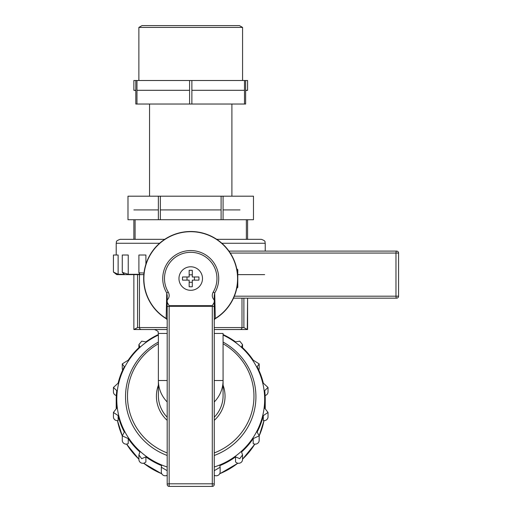 <?xml version="1.0" encoding="UTF-8"?>
<svg xmlns="http://www.w3.org/2000/svg" width="512" height="512" viewBox="0 0 512 512"><rect width="100%" height="100%" fill="white"/><g stroke="black" fill="none" stroke-linecap="round" stroke-linejoin="round"><path stroke-width="0.77" d="M167.194 302.278L169.158 305.67L212.294 305.67L214.259 302.278L214.259 300.026C212.032 297.658 211.686 295.008 213.21 292.077L214.714 292.979L215.296 318.445A1.958 1.69 -0 0 0 214.259 319.936L214.259 295.52L214.714 292.979A27.994 27.994 0 0 0 172.602 257.216A27.994 27.994 0 0 0 166.739 292.979L168.243 292.077C169.766 295.014 169.421 297.664 167.194 300.026L167.194 484.442A1.958 1.958 0 0 0 169.158 486.4L212.294 486.4A1.958 1.958 0 0 0 214.259 484.442A1.958 0.64 180 0 0 212.294 483.802L212.294 486.4A1.958 1.958 0 0 0 214.259 484.442L214.259 302.278M178.963 278.547A11.763 11.763 0 0 1 196.608 268.358A11.763 11.763 0 0 1 196.608 288.736A11.763 11.763 0 0 1 178.963 278.547M167.194 319.936A1.958 1.69 -0 0 0 166.157 318.445L166.739 292.979L167.194 295.52L167.194 306.95A1.958 0.64 180 0 1 169.158 306.31L169.158 305.67M214.259 320.422A1.958 1.958 0 0 1 215.2 318.746L215.296 318.445A46.854 46.854 0 0 0 226.33 248.096A46.854 46.854 0 0 0 155.123 248.096A46.854 46.854 0 0 0 166.157 318.445L166.253 318.746A1.958 1.958 0 0 1 167.194 320.422A1.958 1.958 0 0 0 166.253 318.746A47.059 47.059 0 0 1 180.922 232.525A47.059 47.059 0 0 0 166.253 318.746M215.2 318.746A47.059 47.059 0 0 0 180.922 232.525A47.059 47.059 0 0 1 215.2 318.746M214.259 306.95A1.958 0.64 180 0 0 212.294 306.31L169.158 306.31L169.158 483.802A1.958 0.64 180 0 0 167.194 484.442A1.958 1.958 0 0 0 169.158 486.4L169.158 483.802L212.294 483.802L212.294 305.67M192.294 274.835L192.294 276.979L198.925 276.979A22.003 14.144 90 0 1 198.963 278.547A22.003 14.144 90 0 1 198.925 280.122L192.294 280.122L194.438 280.122L194.438 276.979L192.294 276.979L192.294 270.349A22.003 14.144 0 0 0 189.158 270.349L189.158 276.979L189.158 274.835L192.294 274.835M187.014 280.122L187.014 276.979M192.294 282.266L189.158 282.266M189.158 276.979L182.528 276.979A22.003 14.144 -90 0 0 182.528 280.122L189.158 280.122L189.158 286.752A22.003 14.144 180 0 0 192.294 286.752L192.294 280.122M158.374 395.738L158.374 380.512L167.194 380.512L158.374 380.512L158.374 395.738A32.352 31.251 0 0 0 167.194 417.19A32.352 31.251 0 0 1 158.374 395.738M247.283 329.53L243.885 327.571L243.885 298.157L243.885 327.571L241.99 327.571L241.99 298.157L241.99 327.571A1.958 1.901 90 0 1 240.09 329.53L247.283 329.53L243.885 327.571L241.99 327.571A1.958 1.901 90 0 1 240.09 329.53L214.259 329.53L247.59 329.53L247.59 298.157L247.283 329.53M246.362 219.725L246.362 239.334L246.362 219.725L247.59 219.725L247.59 239.334L247.59 219.725L223.085 219.725L246.362 219.725L223.085 219.725L223.085 196.192L221.101 196.192L221.101 219.725L133.862 219.725L133.862 239.334L133.862 219.725L158.368 219.725L135.091 219.725L135.091 239.334L135.091 219.725M237.786 269.728L236.755 268.742L237.786 269.728L237.786 287.373L236.755 288.352L237.786 287.373L237.786 269.728M134.17 329.53L137.568 327.571L137.568 274.63L137.568 327.571L133.862 329.53L133.862 274.63L133.862 329.53L167.194 329.53L134.17 329.53M214.259 452.941A63.238 61.082 0 0 0 253.766 400.998A63.238 61.082 0 0 0 223.078 343.763A63.238 61.082 0 0 1 253.766 400.998A63.238 61.082 0 0 1 214.259 452.941M158.374 343.763A63.238 61.082 0 0 0 127.68 400.998A63.238 61.082 0 0 0 167.194 452.941A63.238 61.082 0 0 1 127.68 400.998A63.238 61.082 0 0 1 158.374 343.763M214.259 455.482A65.197 62.976 0 0 0 255.923 396.755A65.197 62.976 0 0 0 223.078 342.08A65.197 62.976 0 0 1 255.923 396.755A65.197 62.976 0 0 1 214.259 455.482M158.374 342.08A65.197 62.976 0 0 0 125.53 396.755A65.197 62.976 0 0 0 167.194 455.482A65.197 62.976 0 0 1 125.53 396.755A65.197 62.976 0 0 1 158.374 342.08M136.966 104.032L136.966 80.506L189.581 80.506L189.581 104.032L135.821 104.032L135.821 80.506L133.862 80.506L133.862 90.31L135.821 90.31M189.581 104.032L191.872 104.032L191.872 80.506L135.821 80.506M133.862 209.92L158.368 209.92M160.346 209.92L221.101 209.92M223.085 209.92L239.974 209.92M191.872 80.506L244.486 80.506L191.872 80.506M245.632 80.506L244.486 80.506L244.486 104.032L245.632 104.032L245.632 80.506L247.59 80.506L247.59 90.31L245.632 90.31M138.88 27.411L242.573 27.411L239.437 25.6L142.016 25.6L138.88 27.411L138.88 80.506M244.486 104.032L191.872 104.032M158.374 335.072A73.939 71.424 0 0 0 116.941 403.898A73.939 71.424 0 0 0 167.194 467.002M214.259 467.002A73.939 71.424 0 0 0 264.512 403.898A73.939 71.424 0 0 0 223.078 335.072M235.552 456.87L239.738 458.682L242.541 454.899L242.541 459.501A3.923 3.789 180 0 1 235.552 461.862L235.552 456.87A74.515 71.974 180 0 1 219.859 465.619L220.134 467.226L214.259 470.682M242.541 454.899L241.555 452A74.515 71.974 180 0 0 253.203 438.592L259.174 435.872L257.126 432.032A74.515 71.974 180 0 0 263.322 415.584L268.026 412.454L264.685 408.128A74.515 71.974 180 0 0 265.235 399.379L265.235 407.411A74.515 71.974 180 0 1 265.235 408.333L265.235 407.411M223.078 334.541A74.515 71.974 180 0 1 235.552 341.882L239.757 341.158L242.541 344.627L241.555 346.752A74.515 71.974 180 0 1 253.203 360.16L259.174 363.904L257.126 366.72A74.515 71.974 180 0 1 263.322 383.168L268.026 387.456L264.685 390.624A74.515 71.974 180 0 1 265.235 399.379M167.194 470.682L161.318 467.226L161.594 465.619A74.515 71.974 180 0 1 145.901 456.87L141.696 458.682L138.906 454.899L139.891 452A74.515 71.974 180 0 1 128.243 438.592L122.272 435.872L124.326 432.032A74.515 71.974 180 0 1 118.125 415.584L113.427 412.454L116.768 408.128A74.515 71.974 180 0 1 116.211 399.379A74.515 71.974 180 0 1 116.768 390.624L113.427 387.456L118.125 383.168A74.515 71.974 180 0 1 124.326 366.72L122.272 363.904L128.243 360.16A74.515 71.974 180 0 1 139.891 346.752L138.906 344.627L141.715 341.152L145.901 341.882A74.515 71.974 180 0 1 158.374 334.541M268.026 412.454L268.026 416.864A3.923 3.789 180 0 1 263.322 420.576L263.322 415.584M259.174 435.872L259.174 440.352A3.923 3.789 180 0 1 253.203 443.584L253.203 438.592M138.906 454.899L138.906 459.501A3.923 3.789 180 0 0 145.901 461.862L145.901 456.87M122.272 435.872L122.272 440.352A3.923 3.789 180 0 0 128.243 443.584L128.243 438.592M113.421 412.454L113.421 416.864A3.923 3.789 180 0 0 118.125 420.576L118.125 415.584M167.194 475.283A3.923 3.789 180 0 1 161.318 472L161.318 467.226M259.174 363.904L259.174 368.378A3.923 3.789 180 0 1 258.771 370.054M268.026 387.456L268.026 391.866A3.923 3.789 180 0 1 265.133 395.526M220.134 467.226L220.134 472A3.923 3.789 180 0 1 214.259 475.283M116.32 395.526A3.923 3.789 180 0 1 113.421 391.866L113.421 387.456M122.675 370.054A3.923 3.789 180 0 1 122.272 368.378L122.272 363.904M228.947 251.098L396.614 251.098A1.958 0.64 90 0 0 395.974 253.056L398.579 253.056A1.958 1.958 0 0 0 396.614 251.098A1.958 1.958 0 0 1 398.579 253.056L398.579 296.198L395.974 296.198A1.958 0.64 90 0 0 396.614 298.157A1.958 1.958 0 0 0 398.579 296.198A1.958 1.958 0 0 1 396.614 298.157L233.504 298.157M221.101 219.725L253.472 219.725L253.472 196.192L253.466 219.725M244.486 90.31L191.872 90.31M189.581 90.31L136.966 90.31M158.368 219.725L127.981 219.725L127.981 196.192L158.368 196.192L158.368 219.725M253.472 196.192L223.085 196.192M158.368 196.192L160.346 196.192L160.346 219.725M160.346 196.192L221.101 196.192M127.987 196.192L127.987 219.725M264.666 274.63L237.786 274.63M143.827 274.63L116.787 274.63L113.427 272.064L118.125 274.298L124.326 274.298L122.272 272.32L122.272 255.021L128.243 255.021L128.243 274.298L139.891 274.298L138.906 272.806L138.906 255.021L145.901 255.021L145.901 264.224M143.987 273.03L138.906 272.806M128.243 274.298L122.272 272.32M113.421 255.021L113.421 272.064L113.421 255.021L118.125 255.021L118.125 274.298M216.742 239.334L261.318 239.334C266.707 241.229 264.493 242.125 265.235 243.258L221.856 243.258M116.211 255.021L116.211 243.258C116.96 242.125 114.746 241.229 120.134 239.334L164.71 239.334M168.243 292.077A26.24 26.24 0 0 1 207.712 258.547A26.24 26.24 0 0 1 213.21 292.077M214.259 417.19A32.352 31.251 0 0 0 223.078 395.738L223.078 380.512A32.352 31.251 180 0 1 214.259 401.965A32.352 31.251 180 0 0 223.078 380.512L214.259 380.512L223.078 380.512L223.078 333.453L223.078 395.738A32.352 31.251 0 0 1 214.259 417.19M167.194 401.965A32.352 31.251 180 0 1 158.374 380.512A32.352 31.251 180 0 0 167.194 401.965M214.259 333.453L223.078 333.453L214.259 333.453M158.374 333.453L167.194 333.453L158.374 333.453L158.374 380.512L158.374 333.453C157.357 332.275 160.442 331.994 154.451 329.53C160.442 331.994 157.357 332.275 158.374 333.453M214.259 420.371A34.317 33.146 0 0 0 223.078 385.203A34.317 33.146 0 0 1 214.259 420.371M158.374 385.203A34.317 33.146 0 0 0 167.194 420.371A34.317 33.146 0 0 1 158.374 385.203M139.462 327.571L137.568 327.571L139.462 327.571L139.462 274.63L139.462 327.571A1.958 1.901 90 0 0 141.363 329.53A1.958 1.901 90 0 1 139.462 327.571L167.194 327.571L139.462 327.571M214.259 327.571L241.99 327.571L214.259 327.571M259.174 435.898L263.974 420.653A74.515 71.974 180 0 1 259.174 435.846M254.822 444.115A74.515 71.974 180 0 1 242.541 459.13M237.798 463.206A74.515 71.974 180 0 1 219.706 473.722M214.79 475.526A74.515 71.974 180 0 1 214.259 475.699M167.194 475.699A74.515 71.974 180 0 1 166.662 475.526M161.747 473.722A74.515 71.974 180 0 1 143.654 463.206M138.906 459.13A74.515 71.974 180 0 1 126.63 444.115M122.272 435.846A74.515 71.974 180 0 1 117.485 420.653L122.272 435.898M116.218 408.326A74.515 71.974 180 0 1 116.211 407.411L116.218 408.326M234.355 296.198L395.974 296.198L395.974 253.056L230.285 253.056M116.211 243.258L159.597 243.258M149.549 104.032L149.549 196.192L149.549 104.032M231.904 104.032L231.904 196.192L231.904 104.032M242.573 27.411L242.573 80.506M116.211 399.379L116.211 407.411M242.541 344.627L242.541 347.654M126.592 444.122L138.906 459.232M143.546 463.226L161.837 473.882M166.477 475.597L167.194 475.827M254.861 444.122L242.541 459.232M237.901 463.226L219.616 473.882M214.976 475.597L214.259 475.827M138.906 344.627L138.906 347.654M245.632 90.554L247.59 90.31M135.821 90.554L133.862 90.31M265.235 251.098L265.235 243.258M116.211 274.298L116.211 273.971"/></g></svg>
